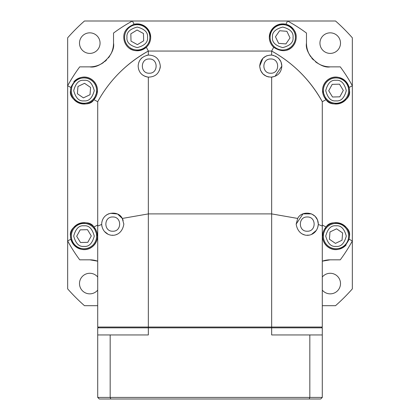 <?xml version="1.0" encoding="UTF-8"?>
<svg xmlns="http://www.w3.org/2000/svg" width="420" height="420" viewBox="0 0 420 420"><rect width="100%" height="100%" fill="white"/><g stroke="black" fill="none" stroke-linecap="round" stroke-linejoin="round"><path stroke-width="0.63" d="M323.358 90.589A12.653 12.653 0 0 1 336.01 77.936A12.653 12.653 0 0 1 348.663 90.589A12.653 12.653 0 0 1 336.01 103.241A12.653 12.653 0 0 1 323.358 90.589M295.407 37.333A12.653 12.653 0 0 1 282.755 49.985A12.653 12.653 0 0 1 270.102 37.333A12.653 12.653 0 0 1 282.755 24.68A12.653 12.653 0 0 1 295.407 37.333A12.653 12.653 0 0 0 282.755 24.68A12.653 12.653 0 0 0 270.102 37.333M323.358 236.098A12.653 12.653 0 0 1 336.01 223.445A12.653 12.653 0 0 1 348.663 236.098A12.653 12.653 0 0 1 336.01 248.75A12.653 12.653 0 0 1 323.358 236.098M96.642 236.098A12.653 12.653 0 0 1 83.989 248.75A12.653 12.653 0 0 1 71.337 236.098A12.653 12.653 0 0 1 83.989 223.445A12.653 12.653 0 0 1 96.642 236.098M96.642 90.589A12.653 12.653 0 0 1 83.989 103.241A12.653 12.653 0 0 1 71.337 90.589A12.653 12.653 0 0 1 83.989 77.936A12.653 12.653 0 0 1 96.642 90.589M149.898 37.333A12.653 12.653 0 0 1 137.246 49.985A12.653 12.653 0 0 1 124.593 37.333A12.653 12.653 0 0 1 137.246 24.68A12.653 12.653 0 0 1 149.898 37.333A12.653 12.653 0 0 0 137.246 24.68A12.653 12.653 0 0 0 124.593 37.333M110.544 54.652A23.725 23.725 0 0 0 113.521 43.145L113.521 33.065A162.115 162.115 0 0 1 132.416 21L287.584 21L285.863 24.25C276.25 23.436 270.737 27.794 269.309 37.333C269.383 41.244 270.837 44.552 273.677 47.25L271.661 51.051A128.111 128.111 0 0 1 322.292 101.682L326.093 99.666C331.433 109.142 351.918 101.183 349.456 90.589L349.094 87.481L352.343 85.759L352.343 240.928A162.115 162.115 0 0 1 340.279 259.822L330.199 259.822L340.279 259.822M326.093 99.666L322.57 90.589A13.445 13.445 0 0 0 336.01 104.034A13.445 13.445 0 0 0 349.456 90.589A13.445 13.445 0 0 0 336.01 77.149A13.445 13.445 0 0 0 322.57 90.589C322.187 77.842 340.835 69.316 349.094 87.481M269.309 37.333A13.445 13.445 0 0 0 273.677 47.25C286.829 56.117 296.32 45.943 296.195 37.333A13.445 13.445 0 0 0 282.755 23.887A13.445 13.445 0 0 0 269.309 37.333M286.771 50.159A13.445 13.445 0 0 0 296.195 37.333C296.457 31.574 293.013 27.211 285.863 24.25M322.292 305.687L335.533 305.687A189.793 189.793 0 0 0 352.343 288.876L352.343 240.928L349.094 239.206L349.456 236.098C351.918 225.503 331.433 217.544 326.093 227.021L322.292 225.005M349.094 239.206C340.835 257.371 322.198 248.85 322.57 236.098A13.445 13.445 0 0 0 346.169 244.902M97.708 225.005L93.907 227.021C88.567 217.544 68.082 225.503 70.544 236.098A13.445 13.445 0 0 0 83.989 249.538A13.445 13.445 0 0 0 97.43 236.098C97.813 248.845 79.165 257.371 70.907 239.206L67.657 240.928L67.657 85.759A162.115 162.115 0 0 1 79.721 66.864L89.801 66.864L79.721 66.864M93.907 227.021L97.43 236.098A13.445 13.445 0 0 0 83.989 222.653A13.445 13.445 0 0 0 70.544 236.098L70.907 239.206M70.544 90.589A13.445 13.445 0 0 0 83.989 104.034A13.445 13.445 0 0 0 97.43 90.589L93.907 99.666L97.708 101.682A128.111 128.111 0 0 1 148.339 51.051L146.323 47.25C149.163 44.552 150.617 41.244 150.691 37.333C149.263 27.794 143.75 23.436 134.138 24.25L132.416 21L84.467 21A189.793 189.793 0 0 0 67.657 37.81L67.657 85.759L70.907 87.481L70.544 90.589C68.082 101.183 88.567 109.142 93.907 99.666M146.323 47.25C133.15 56.112 123.685 45.948 123.805 37.333C123.548 31.563 126.992 27.206 134.138 24.25A13.445 13.445 0 0 1 143.698 49.124A13.445 13.445 0 0 1 130.001 48.652M318.691 63.887A23.725 23.725 0 0 0 330.199 66.864L340.279 66.864A162.115 162.115 0 0 1 352.343 85.759L352.343 37.81A189.793 189.793 0 0 0 335.533 21L287.584 21A162.115 162.115 0 0 1 306.479 33.065L306.479 43.145L306.479 33.065M340.279 66.864L330.199 66.864C319.783 68.922 304.421 53.629 306.479 43.145A23.725 23.725 0 0 0 310.847 56.863M322.292 261.177L330.199 259.822A23.725 23.725 0 0 0 322.292 261.177M79.721 259.822L89.801 259.822L97.708 261.177A23.725 23.725 0 0 0 89.801 259.822L79.721 259.822A162.115 162.115 0 0 1 67.657 240.928L67.657 288.876A189.793 189.793 0 0 0 84.467 305.687L97.708 305.687M113.521 33.065L113.521 43.145C115.579 53.555 100.286 68.922 89.801 66.864A23.725 23.725 0 0 0 103.52 62.496M349.456 236.098A13.445 13.445 0 0 0 336.01 222.653A13.445 13.445 0 0 0 322.57 236.098L326.093 227.021M70.907 87.481C79.165 69.316 97.802 77.837 97.43 90.589A13.445 13.445 0 0 0 73.831 81.785M332.209 84.352L339.512 84.178L343.313 90.416L339.817 96.826L332.514 97.004L328.708 90.767L332.209 84.352M275.473 36.761L279.605 30.739L286.886 31.311L290.036 37.9L285.899 43.922L278.618 43.355L275.473 36.761M336.583 228.816L342.605 232.948L342.032 240.23L335.444 243.38L329.422 239.243L329.989 231.961L336.583 228.816M87.791 242.335L80.488 242.508L76.687 236.271L80.183 229.861L87.486 229.682L91.292 235.919L87.791 242.335M83.417 97.87L77.395 93.739L77.968 86.457L84.556 83.307L90.578 87.444L90.011 94.726L83.417 97.87M131.008 41.134L130.835 33.831L137.072 30.03L143.483 33.526L143.661 40.829L137.424 44.636L131.008 41.134M322.292 277.022A10.279 10.279 0 0 1 340.505 283.568A10.279 10.279 0 0 1 322.292 290.11M97.708 290.11A10.279 10.279 0 0 1 79.495 283.568A10.279 10.279 0 0 1 97.708 277.022M100.06 43.118A10.279 10.279 0 0 1 89.775 53.403A10.279 10.279 0 0 1 79.495 43.118A10.279 10.279 0 0 1 89.775 32.839A10.279 10.279 0 0 1 100.06 43.118M340.505 43.118A10.279 10.279 0 0 1 330.225 53.403A10.279 10.279 0 0 1 319.94 43.118A10.279 10.279 0 0 1 330.225 32.839A10.279 10.279 0 0 1 340.505 43.118M104.585 61.693A23.725 23.725 0 0 0 106.586 59.908M108.381 57.892A23.725 23.725 0 0 0 109.893 55.755M311.651 57.929A23.725 23.725 0 0 0 313.435 59.929M315.452 61.724A23.725 23.725 0 0 0 317.588 63.236M322.292 362.623L322.292 342.064M97.708 397.42L110.171 397.42L110.171 334.945L148.339 334.945L148.339 327.831L97.708 327.831L97.708 397.42L99.288 399L320.712 399L322.292 397.42L322.292 327.831L271.661 327.831L271.661 334.945L322.292 334.945M110.171 334.945L97.708 334.945M97.708 327.831L98.501 327.038M321.5 327.038L322.292 327.831M309.829 334.945L309.829 397.42L322.292 397.42M271.457 327.038L271.661 327.831L148.339 327.831L148.543 327.038M309.225 399L309.829 397.42L110.171 397.42L110.775 399M270.764 58.984C279.946 58.585 279.941 73.615 270.764 73.217C261.581 73.615 261.587 58.585 270.764 58.984M112.76 216.988C121.936 216.589 121.936 231.625 112.76 231.226C103.577 231.625 103.583 216.589 112.76 216.988M307.241 216.988C316.423 216.589 316.423 231.625 307.241 231.226C298.064 231.625 298.064 216.589 307.241 216.988M149.237 58.984C158.419 58.585 158.413 73.615 149.237 73.217C140.054 73.615 140.059 58.585 149.237 58.984M101.687 224.107L101.692 224.438L101.687 224.107C102.176 211.355 118.577 210.053 122.278 218.453L148.339 213.901L148.339 77.138C141.944 76.025 138.553 72.345 138.164 66.103L138.169 66.365M138.448 68.581L138.904 70.072M138.936 70.161L139.109 70.576M141.262 73.778L141.876 74.371M142.826 75.127L143.708 75.695M144.795 76.24L145.609 76.561M146.47 76.823L147.956 77.096M159.495 70.261L159.616 69.956M160.083 68.308L160.204 67.599M160.251 67.221L160.309 66.103C159.49 58.921 155.5 55.246 148.339 55.067L148.339 51.051L271.661 51.051C293.176 62.974 310.049 79.853 322.292 101.682L322.292 226.076L318.308 224.438C317.069 238.156 298.568 239.809 296.168 224.107L297.722 218.453L271.661 213.901L148.339 213.901L148.339 327.038L97.708 327.038L97.708 101.682C109.515 80.257 126.394 63.383 148.339 51.051M148.339 77.138C155.5 76.96 159.49 73.28 160.309 66.103M101.719 224.968L101.992 226.69M104.575 231.562L107.667 233.94M112.397 235.174L112.691 235.179M116.193 234.633L117.385 234.166M117.863 214.284L122.278 218.453L123.832 224.107C121.433 239.809 102.931 238.156 101.692 224.438L97.708 226.06M260.531 70.334L259.691 66.103C260.51 73.28 264.5 76.96 271.661 77.138C277.956 76.114 281.348 72.439 281.836 66.103L275.016 76.325M274.979 76.34L271.231 77.165M268.774 76.991L266.548 76.34M266.5 76.319L262.946 73.941M262.92 73.915L260.536 70.345M318.308 224.448L317.588 228.049M316.386 230.344L311.682 234.25M308.322 235.127L307.298 235.179M304.29 234.775L302.411 234.071M138.164 66.103C138.516 60.123 141.907 56.443 148.339 55.067M322.292 226.06L322.292 327.038L148.339 327.038M271.661 51.051L271.661 55.067C264.5 55.241 260.51 58.921 259.691 66.103L262.899 58.312M271.661 77.138L271.661 327.038M147.787 55.125L146.748 55.314M141.834 57.871L141.12 58.569M140.038 59.939L139.839 60.249M138.989 61.919L138.857 62.249M123.832 224.107L123.827 223.844M123.186 220.39L122.477 218.804M117.18 213.953L110.313 213.308M109.106 213.654L107.714 214.253M107.042 214.625L106.334 215.087M105.263 215.959L104.549 216.678M103.892 217.476L103.309 218.337M102.737 219.403L102.344 220.348M101.981 221.576L101.824 222.364M262.967 58.238L266.248 55.991M266.721 55.792L270.449 55.036M271.021 55.036L273.677 55.424M275.347 56.023L278.555 58.238M278.639 58.317L280.896 61.64M281.059 62.024L281.836 66.103C281.558 60.181 278.171 56.501 271.661 55.067M296.168 224.107L302.993 213.88L311.456 213.869M311.509 213.89L314.969 216.174M315.147 216.358L317.447 219.807M317.494 219.922L318.313 224.107C317.961 211.355 301.376 210.116 297.722 218.453M336.01 100.868C331.154 101.456 327.726 98.028 325.731 90.589C327.726 83.15 331.154 79.727 336.01 80.309C340.872 79.727 344.3 83.15 346.29 90.589C344.3 98.028 340.872 101.456 336.01 100.868M293.034 37.333C293.617 42.189 290.189 45.617 282.755 47.612C275.315 45.617 271.887 42.189 272.475 37.333C271.887 32.471 275.315 29.043 282.755 27.053C290.189 29.043 293.617 32.471 293.034 37.333M336.01 246.377C331.154 246.96 327.726 243.532 325.731 236.098C327.726 228.659 331.154 225.23 336.01 225.818C340.872 225.23 344.3 228.659 346.29 236.098C344.3 243.532 340.872 246.96 336.01 246.377M83.989 225.818C88.846 225.23 92.274 228.659 94.269 236.098C92.274 243.532 88.846 246.96 83.989 246.377C79.128 246.96 75.7 243.532 73.71 236.098C75.7 228.659 79.128 225.23 83.989 225.818M83.989 80.309C88.846 79.727 92.274 83.15 94.269 90.589C92.274 98.028 88.846 101.456 83.989 100.868C79.128 101.456 75.7 98.028 73.71 90.589C75.7 83.15 79.128 79.727 83.989 80.309M147.525 37.333C148.113 42.189 144.685 45.617 137.246 47.612C129.811 45.617 126.383 42.189 126.966 37.333C126.383 32.471 129.811 29.043 137.246 27.053C144.685 29.043 148.113 32.471 147.525 37.333M336.01 77.936A12.653 12.653 0 0 1 348.663 90.589A12.653 12.653 0 0 1 336.01 103.241M336.01 223.445A12.653 12.653 0 0 1 348.663 236.098A12.653 12.653 0 0 1 336.01 248.75M83.989 248.75A12.653 12.653 0 0 1 71.337 236.098A12.653 12.653 0 0 1 83.989 223.445M83.989 103.241A12.653 12.653 0 0 1 71.337 90.589A12.653 12.653 0 0 1 83.989 77.936"/></g></svg>
